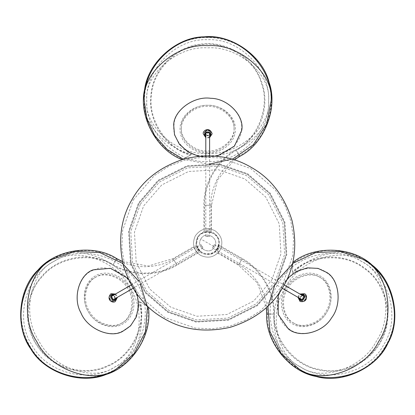<?xml version="1.0" encoding="UTF-8"?>
<svg xmlns="http://www.w3.org/2000/svg" width="415" height="415" viewBox="0 0 415 415"><rect width="100%" height="100%" fill="white"/><g stroke="black" fill="none" stroke-linecap="round" stroke-linejoin="round"><path stroke-width="0.31" stroke-dasharray="2.08 1.56" d="M111.972 295.174L110.888 295.21C114.078 293.587 116.999 299.677 113.653 300.984C110.457 302.608 107.542 296.518 110.888 295.21M110.613 295.366C107.267 296.673 110.183 302.763 113.378 301.14L114.654 299.812M93.09 270.3C79.208 274.865 72.516 298.198 80.93 312.728C86.948 328.327 109.674 338.49 122.254 331.201C136.141 326.636 142.833 303.303 134.419 288.773C128.401 273.169 105.675 263.011 93.09 270.3M127.939 278.387L134.922 288.513L137.173 294.38M114.877 298.79L114.53 297.119L112.973 295.49M95.995 277.08L95.045 277.63C84.681 282.252 81.06 301.067 88.457 311.841C94.091 323.638 112.195 329.909 121.382 323.249L122.332 322.699C113.145 329.36 95.04 323.088 89.412 311.297C82.009 300.522 85.63 281.707 95.995 277.08C105.177 270.419 123.281 276.691 128.915 288.487C136.312 299.262 132.691 318.077 122.332 322.699M95.045 277.63C104.227 270.969 122.332 277.241 127.965 289.037C135.363 299.812 131.742 318.627 121.382 323.249M129.885 287.927C137.993 301.306 133.428 318.559 122.975 323.819C113.196 330.236 95.974 325.568 88.436 311.857C80.328 298.473 84.899 281.225 95.346 275.959C105.125 269.543 122.352 274.211 129.885 287.927M197.763 250.536L196.207 247.843L198.889 252.486L200.575 251.516L198.956 249.846C196.617 244.819 196.098 243.921 197.4 247.153C200.585 251.692 201.104 252.59 198.956 249.846M197.4 247.153L196.762 244.923L195.081 245.893L196.207 247.843M206.141 230.621L209.253 230.621L203.89 230.621L203.89 232.566L206.141 232.001C211.666 232.488 212.703 232.488 209.253 232.001C203.729 232.493 202.696 232.493 206.141 232.001M209.253 232.001L211.505 232.566L211.505 230.621L209.253 230.621M200.834 239.03C205.57 229.952 220.064 238.324 214.571 246.961C209.834 256.039 195.341 247.672 200.834 239.03C205.57 229.952 220.064 238.324 214.571 246.961C209.834 256.039 195.341 247.672 200.834 239.03L214.571 246.961M220.069 250.136L221.522 246.583L220.069 250.136C214.975 257.139 208.475 258.882 200.564 255.365C193.561 250.271 191.818 243.771 195.335 235.855C200.429 228.852 206.929 227.114 214.84 230.631C221.843 235.725 223.586 242.225 220.069 250.136C214.975 257.139 208.475 258.882 200.564 255.365C193.561 250.271 191.818 243.771 195.335 235.855C200.429 228.852 206.929 227.114 214.84 230.631C221.843 235.725 223.586 242.225 220.069 250.136L217.714 253.176L220.069 250.136M203.895 229.236C206.437 228.67 208.973 228.67 211.51 229.236C208.973 228.67 206.437 228.67 203.895 229.236L203.895 205.264C203.267 183.689 216.946 159.998 235.943 149.758C257.85 138.854 270.424 105.918 261.357 83.192C255.163 59.521 225.49 40.483 201.394 44.716C176.956 45.941 152.253 71.095 151.47 95.549C147.678 119.722 167.25 149.042 191.035 154.805L182.942 159.08M196.596 242.998C195.984 228.675 219.416 228.675 218.809 242.998C219.416 257.321 195.984 257.321 196.596 242.998C195.968 253.71 212.35 258.535 217.32 248.554L218.809 242.998C219.436 232.286 203.054 227.462 198.085 237.447L196.596 242.998M132.131 199.366C143.009 179.934 160.667 166.379 185.116 158.712C210.125 153.13 232.193 156.035 251.329 167.427C270.767 178.305 284.322 195.968 291.989 220.412C297.571 245.421 294.666 267.493 283.269 286.63C272.396 306.062 254.732 319.617 230.284 327.285C205.28 332.866 183.207 329.961 164.07 318.57C144.633 307.691 131.083 290.028 123.416 265.584C117.834 240.576 120.739 218.508 132.131 199.366M139.004 203.334L158.426 180.831L187.17 166.374L219.291 164.522L247.366 174.3L269.869 193.722L284.327 222.466L286.179 254.587L276.4 282.662L256.978 305.165L228.234 319.623L196.108 321.475L168.039 311.696L145.535 292.274L131.078 263.53L129.226 231.409L139.004 203.334L158.426 180.831L187.17 166.374L219.291 164.522L247.366 174.3L269.869 193.722L284.327 222.466L286.179 254.587L276.4 282.662L256.978 305.165L228.234 319.623L196.108 321.475L168.039 311.696L145.535 292.274L131.078 263.53L129.226 231.409L139.004 203.334M116.325 259.11C135.762 270.679 159.692 267.685 173.439 259.11L176.614 264.609C161.336 274.133 134.745 277.459 113.15 264.609C89.925 250.707 57.934 256.449 41.116 277.033C24.651 295.739 22.939 325.391 37.142 345.871C51.367 367.996 81.9 377.453 106.458 366.834C131.451 357.035 146.594 328.068 140.42 302.006L147.605 306.524L147.662 307.027C148.715 316.728 147.621 326.185 144.363 335.393C133.474 368.951 91.798 387.221 59.75 372.468C26.71 359.551 10.972 316.438 28.08 285.198C43.336 253.451 85.988 240.762 116.325 259.11L113.15 264.609L116.325 259.11M148.29 306.955L147.408 306.4M140.42 302.006L147.605 306.524M122.42 261.471L148.3 266.025L173.122 258.566L193.878 246.577C193.271 246.645 197.317 253.664 197.685 253.176L176.93 265.159L173.122 258.566L176.93 265.159C158.561 276.494 131.202 276.494 112.833 265.159C92.441 251.635 57.628 257.217 42.48 276.432C25.076 293.633 23.427 328.846 39.14 347.604C52.42 368.152 86.553 376.965 108.123 365.418C130.958 356.615 146.562 325.002 139.663 301.529M197.229 252.704C195.839 251.07 194.78 249.239 194.059 247.21C194.78 249.239 195.839 251.07 197.229 252.704L176.614 264.609L173.439 259.11L194.059 247.21M197.685 253.176C197.317 253.664 193.271 246.645 193.878 246.577M239.434 155.801C219.701 166.856 210.327 189.069 210.877 205.264L204.533 205.264C203.921 187.274 214.332 162.587 236.265 150.308C259.915 137.147 270.938 106.567 261.523 81.714C253.555 58.1 228.727 41.791 203.89 43.855C177.615 45.105 154.162 66.82 151.076 93.396C147.066 119.945 164.584 147.538 190.241 155.226L182.735 159.184L182.273 158.987C173.34 155.049 165.704 149.369 159.355 141.946C135.736 115.738 140.752 70.508 169.553 50.127C197.26 27.976 242.464 35.903 260.968 66.338C280.836 95.429 270.497 138.703 239.434 155.801L236.265 150.308L239.434 155.801M182.019 159.568L191.035 154.805M190.241 155.226L182.735 159.184M211.51 229.236L211.51 205.264L203.895 205.264L211.51 205.264L217.46 180.037L234.34 159.905M204.533 229.075L210.877 229.075L204.533 229.075L204.533 205.264L210.877 205.264L210.877 229.075M267.348 314.077C267.644 291.46 253.093 272.23 238.791 264.614L241.966 259.116C257.85 267.582 274.025 288.944 273.698 314.077C273.267 341.14 294.24 365.973 320.468 370.247C344.901 375.155 371.441 361.807 382.07 339.268C394.126 315.888 387.045 284.716 365.574 268.754C344.585 252.009 311.93 253.383 292.445 271.763L292.767 263.281L293.177 262.98C301.046 257.212 309.787 253.435 319.389 251.651C353.896 244.3 390.557 271.26 393.804 306.394C399.137 341.462 369.666 376.649 334.065 377.453C298.935 380.114 266.627 349.523 267.348 314.077L273.698 314.077L267.348 314.077M292.798 262.467L292.757 263.515M292.445 271.763L292.767 263.281M221.522 246.583L242.282 258.566L238.475 265.164L242.282 258.566C261.284 268.806 274.963 292.502 274.331 314.077C272.816 338.495 295.055 365.854 319.27 369.366C342.868 375.834 374.19 359.66 382.573 336.674C393.731 314.897 384.3 280.929 363.509 268.023C344.476 252.652 309.294 254.945 292.414 272.655M217.714 253.176L238.475 265.164L257.347 282.926L266.342 307.614M221.345 247.21C220.63 249.233 219.571 251.065 218.171 252.709C219.571 251.065 220.63 249.233 221.345 247.21L241.966 259.116L238.791 264.614L218.171 252.709M219.198 247.838L217.642 250.53L220.324 245.888L218.643 244.912L218.005 247.148C219.307 243.916 218.788 244.814 216.448 249.84L214.835 251.511L216.516 252.481L217.642 250.53M216.448 249.84C214.301 252.585 214.82 251.687 218.005 247.148M210.296 133.832L210.555 132.8C208.646 129.61 206.743 129.61 204.844 132.805L205.103 133.832M204.211 132.805C206.546 136.701 208.875 136.696 211.194 132.795C208.859 128.899 206.53 128.904 204.211 132.805M209.606 137.396L207.708 137.884L205.799 137.396M205.799 134.642L207.708 135.274L209.606 134.642M210.555 132.8L210.555 134.859M209.606 136.706L207.708 137.334L205.799 136.706M207.702 130.025L209.606 131.726L207.702 133.428L205.799 131.726L207.702 130.025M207.702 236.202C210.156 236.291 210.156 236.379 207.702 236.467C205.249 236.379 205.249 236.291 207.702 236.202C210.156 236.291 210.156 236.379 207.702 236.467C205.249 236.379 205.249 236.291 207.702 236.202M300.948 299.827L301.71 300.569C305.424 300.507 306.374 298.857 304.563 295.62L303.541 295.33M304.88 295.07C301.596 292.959 297.918 299.345 301.394 301.119C304.677 303.23 308.35 296.844 304.88 295.07M298.203 297.451L298.727 295.558L300.107 294.152M302.488 295.527L300.994 296.86L300.59 298.826M301.71 300.569L299.921 299.537M298.8 297.794L299.205 295.833L300.704 294.494M305.544 299.485L303.116 300.284L302.592 297.783L305.02 296.984L305.544 299.485M213.585 246.396C212.283 248.476 212.205 248.435 213.357 246.266C214.664 244.181 214.737 244.228 213.585 246.396C212.283 248.476 212.205 248.435 213.357 246.266C214.664 244.181 214.737 244.228 213.585 246.396M111.863 295.335L110.841 295.625C109.031 298.873 109.985 300.522 113.7 300.569L114.462 299.827M114.016 301.119C117.487 299.329 113.798 292.954 110.52 295.075C107.049 296.865 110.743 303.235 114.016 301.119M115.297 294.152L116.672 295.547L117.201 297.446M114.82 298.826L114.41 296.855L112.916 295.527M110.841 295.625L112.626 294.593M114.701 294.494L116.195 295.822L116.605 297.794M109.861 299.485L110.385 296.984L112.807 297.783L112.289 300.284L109.861 299.485M201.815 246.396C200.663 244.228 200.741 244.181 202.043 246.266C203.194 248.435 203.122 248.476 201.815 246.396C200.663 244.228 200.741 244.181 202.043 246.266C203.194 248.435 203.122 248.476 201.815 246.396M210.379 134.004L210.893 133.044C208.397 136.447 206.271 136.281 204.512 132.551C207.002 129.153 209.134 129.319 210.893 133.044M210.893 132.727C209.134 128.998 207.002 128.837 204.512 132.235L205.026 134.004M241.364 130.092C244.352 115.785 227.487 98.324 210.701 98.339C194.179 95.751 174.02 110.359 174.041 124.894C171.053 139.201 187.912 156.663 204.704 156.647C221.221 159.236 241.385 144.628 241.364 130.092M216.926 156.227L204.673 157.212L198.479 156.227M205.799 134.714L207.417 135.243L209.606 134.714M234.039 129.21L234.039 128.116C235.217 116.828 220.733 104.284 207.702 105.306C194.671 104.284 180.188 116.828 181.365 128.116L181.365 129.21C180.188 117.927 194.671 105.384 207.702 106.401C220.733 105.384 235.217 117.927 234.039 129.21C235.217 140.498 220.733 153.042 207.702 152.02C194.671 153.042 180.188 140.498 181.365 129.21M234.039 128.116C235.217 139.399 220.733 151.942 207.702 150.92C194.671 151.942 180.188 139.399 181.365 128.116M207.702 153.14C192.057 153.472 179.405 140.893 180.069 129.21C179.405 117.533 192.057 104.948 207.702 105.28C223.343 104.948 236 117.533 235.331 129.21C236 140.893 223.343 153.472 207.702 153.14M293.078 322.699L294.027 323.244C303.209 329.909 321.314 323.638 326.947 311.841C334.345 301.067 330.724 282.252 320.364 277.63L319.41 277.08C329.775 281.702 333.395 300.517 325.998 311.292C320.364 323.088 302.26 329.36 293.078 322.699C282.714 318.077 279.093 299.262 286.49 288.482C292.124 276.691 310.228 270.419 319.41 277.08M294.027 323.244C283.663 318.621 280.042 299.806 287.439 289.032C293.073 277.241 311.177 270.969 320.364 277.63M285.52 287.922C293.052 274.211 310.28 269.543 320.058 275.959C330.506 281.22 335.076 298.473 326.968 311.852C319.436 325.568 302.208 330.236 292.43 323.819C281.982 318.554 277.412 301.306 285.52 287.922M300.756 299.812L301.326 300.735C298.328 298.779 302.141 293.208 304.947 295.454C307.946 297.41 304.133 302.981 301.326 300.735M301.601 300.896C304.408 303.137 308.221 297.565 305.222 295.615L303.432 295.174M288.653 328.602C299.547 338.344 323.098 332.472 331.481 317.921C341.981 304.906 339.413 280.146 326.812 272.894C315.919 263.151 292.362 269.024 283.985 283.575C273.485 296.59 276.048 321.35 288.653 328.602M278.237 294.375L283.512 283.263L287.46 278.392M302.426 295.49L301.16 296.626L300.527 298.79M53.96 261.414C75.208 246.002 117.087 260.511 130.118 287.792C147.232 312.718 138.854 356.241 114.888 366.933C93.64 382.345 51.761 367.835 38.73 340.554C21.616 315.628 29.994 272.105 53.96 261.414C80.209 244.191 123.063 255.676 137.183 283.71C154.406 309.958 142.921 352.812 114.888 366.933C88.639 384.155 45.785 372.67 31.665 344.637C14.442 318.388 25.922 275.534 53.96 261.414M52.695 259.214C74.825 243.159 118.446 258.275 132.022 286.692C149.846 312.656 141.121 357.995 116.153 369.132M217.87 248.865C213.684 254.623 208.335 256.06 201.83 253.166C196.072 248.979 194.64 243.631 197.535 237.126C201.721 231.368 207.069 229.936 213.575 232.831C219.333 237.017 220.764 242.36 217.87 248.865C213.684 254.623 208.335 256.06 201.83 253.166C196.072 248.979 194.64 243.631 197.535 237.126C201.721 231.368 207.069 229.936 213.575 232.831C219.333 237.017 220.764 242.36 217.87 248.865M133.231 200.004L154.287 175.607L168.9 166.259L185.448 159.936L202.935 157.14L220.266 157.928L250.696 168.526L275.088 189.582L284.441 204.196L290.765 220.744L293.561 238.236L292.767 255.562L282.174 285.992L261.118 310.389L246.505 319.737L229.957 326.06L212.464 328.856L195.138 328.068L164.708 317.47L140.312 296.414L130.964 281.801L124.64 265.252L121.844 247.76L122.633 230.434L133.231 200.004M276.95 282.978L257.373 305.663L228.395 320.235L196.02 322.102L167.722 312.246L145.037 292.668L130.466 263.696L128.598 231.316L138.454 203.018L158.032 180.333L187.004 165.761L219.385 163.894L247.682 173.75L270.367 193.328L284.939 222.305L286.807 254.68L276.95 282.978M140.363 204.123L159.401 182.066L187.575 167.893L219.063 166.078L246.577 175.659L268.635 194.697L282.807 222.876L284.623 254.359L275.036 281.873L255.998 303.93L227.825 318.103L196.342 319.918L168.822 310.337L146.77 291.299L132.598 263.12L130.782 231.637L140.363 204.123M271.82 280.016L280.945 253.814L279.217 223.835L265.719 197.011L244.72 178.881L218.518 169.756L188.54 171.483L161.71 184.976L143.585 205.98L134.46 232.182L136.187 262.161L149.68 288.985L170.684 307.116L196.881 316.24L226.865 314.513L253.69 301.02L271.82 280.016M116.641 258.566L116.236 259.261M239.751 156.351L239.351 155.651M266.715 314.077L267.519 314.077M268.624 100.648C271.348 126.751 237.842 155.765 207.702 153.405C177.558 155.765 144.052 126.751 146.78 100.648C144.052 74.544 177.558 45.526 207.702 47.886C237.842 45.526 271.348 74.544 268.624 100.648C270.414 131.986 239.045 163.36 207.702 161.57C176.359 163.36 144.991 131.986 146.78 100.648C144.991 69.305 176.359 37.931 207.702 39.721C239.045 37.931 270.414 69.305 268.624 100.648M271.161 100.648C273.999 127.836 239.102 158.063 207.702 155.604C176.302 158.063 141.401 127.836 144.238 100.648M300.522 366.933C276.551 356.241 268.178 312.713 285.292 287.792C298.318 260.506 340.201 246.002 361.444 261.409C385.411 272.105 393.788 315.628 376.675 340.554C363.649 367.835 321.765 382.345 300.522 366.933C272.484 352.812 260.999 309.958 278.221 283.71C292.342 255.671 335.196 244.191 361.444 261.409C389.483 275.534 400.963 318.383 383.745 344.632C369.62 372.67 326.771 384.155 300.522 366.933M299.251 369.132C274.284 357.995 265.559 312.656 283.388 286.692C296.958 258.27 340.585 243.159 362.715 259.214M138.408 280.81L140.312 284.104M204.844 134.859L204.844 132.8M209.606 137.635L207.298 138.024L205.799 137.635M209.606 131.726L209.606 133.018M209.606 155.76L209.606 236.337M205.799 236.337L205.799 155.76M205.799 133.018L205.799 131.726M302.779 294.588L304.563 295.62M297.996 297.327L298.81 295.132L299.895 294.027M303.116 300.284L301.99 299.635M282.299 288.269L212.522 247.978M214.425 244.684L284.202 284.97M303.899 296.341L305.02 296.984M115.484 299.537L113.7 300.569M115.505 294.027L116.994 295.833L117.409 297.327M110.385 296.984L111.505 296.336M131.197 284.97L200.979 244.684M202.883 247.978L133.101 288.269M113.409 299.635L112.289 300.284M209.606 164.081L207.702 164.107L183.285 159.225M275.093 284.104L276.997 280.81"/><path stroke-width="0.62" d="M137.173 294.38L138.667 305.715L136.359 316.904L130.533 325.863L122.638 331.377C109.923 338.744 86.963 328.478 80.883 312.718C72.386 298.037 79.146 274.465 93.173 269.854L110.587 268.298L127.939 278.387M114.654 299.812L114.877 298.79M112.973 295.49L111.972 295.174M132.131 199.366C143.009 179.934 160.667 166.379 185.116 158.712C210.125 153.13 232.193 156.035 251.329 167.427C270.767 178.305 284.322 195.968 291.989 220.412C297.571 245.421 294.666 267.493 283.269 286.63C272.396 306.062 254.732 319.617 230.284 327.285C205.28 332.866 183.207 329.961 164.07 318.57C144.633 307.691 131.083 290.028 123.416 265.584C117.834 240.576 120.739 218.508 132.131 199.366M147.408 306.4L148.29 306.955C152.886 333.785 132.39 366.689 106.282 374.387C81.252 385.079 44.493 372.769 30.949 349.155C14.748 327.29 18.203 288.674 38.024 270.025C55.543 249.197 93.904 243.6 116.641 258.566L122.42 261.471M182.942 159.08L182.019 159.568C156.486 150.131 138.242 115.93 144.622 89.469C147.88 62.447 176.925 36.769 204.139 36.847C231.181 33.75 262.892 56.046 269.133 82.538C278.413 108.123 264.08 144.14 239.751 156.351L234.34 159.905M292.757 263.515L292.798 262.467C313.735 245.073 352.48 246.375 372.198 265.133C393.97 281.463 401.689 319.457 388.015 342.987C377.178 367.955 342.012 384.269 315.95 376.426C289.151 371.669 265.128 341.249 266.715 314.077L266.342 307.614M205.799 136.706L204.844 134.859M204.844 134.865C206.743 131.674 208.646 131.669 210.555 134.859L209.606 136.706M205.799 137.396L204.211 134.865C206.53 130.964 208.859 130.964 211.194 134.859L209.606 137.396M205.103 133.832L205.799 134.642M209.606 134.642L210.296 133.832M300.704 294.494L302.779 294.588C304.589 297.83 303.64 299.48 299.926 299.537L298.8 297.794M300.107 294.152L303.09 294.038C306.566 295.817 302.893 302.198 299.609 300.087L298.203 297.451M303.541 295.33L302.488 295.527M300.59 298.826L300.948 299.827M116.605 297.794L115.484 299.537M115.489 299.537C111.775 299.49 110.821 297.84 112.626 294.593L114.701 294.494M117.201 297.446L115.806 300.087C112.527 302.208 108.839 295.833 112.304 294.043L115.297 294.152M114.462 299.827L114.82 298.826M112.916 295.527L111.863 295.335M198.479 156.227L187.912 151.854L179.373 144.264L174.523 134.74L173.693 125.133C173.672 110.447 194.044 95.694 210.732 98.308C227.69 98.288 244.726 115.93 241.706 130.383L234.345 146.246L216.926 156.227M205.026 134.004L205.799 134.714M209.606 134.714L210.379 134.004M287.46 278.392L296.533 271.431L307.375 267.831L318.046 268.396L326.776 272.473C339.506 279.803 342.1 304.818 331.492 317.963C323.026 332.664 299.236 338.593 288.228 328.753L278.169 314.451L278.237 294.375M303.432 295.174L302.426 295.49M300.527 298.79L300.756 299.812M138.408 280.81L122.243 263.214L99.854 252.616L75.146 251.391L52.695 259.214C27.727 270.352 19.002 315.69 36.826 341.654C50.397 370.071 94.023 385.187 116.153 369.132L134.154 353.596L145.447 331.59L147.465 306.898L140.312 284.104M116.236 259.261L116.641 258.566M239.351 155.651L239.751 156.351M267.519 314.077L266.715 314.077M209.606 164.081L232.924 158.883L253.295 144.788L266.71 124.002L271.161 100.648C273.999 73.455 239.102 43.227 207.702 45.686C176.302 43.227 141.401 73.455 144.238 100.648L146.78 118.431L154.582 135.373L167.193 149.499L183.285 159.225M275.093 284.104L267.94 306.898L269.958 331.59L281.251 353.596L299.251 369.132C321.381 385.182 365.008 370.071 378.579 341.649C396.408 315.69 387.683 270.352 362.715 259.214L340.259 251.391L315.55 252.616L293.161 263.214L276.997 280.81M52.695 259.214C23.489 273.926 11.527 318.564 29.465 345.903C44.172 375.108 88.81 387.071 116.153 369.132M205.799 137.635L203.257 133.838C202.463 130.518 209.72 126.29 212.143 133.822L209.606 137.635M209.606 133.018L209.606 155.76M205.799 155.76L205.799 133.018M299.895 294.027L304.46 293.727C307.733 294.702 307.769 303.095 300.029 301.43L297.996 297.327M301.99 299.635L282.299 288.269M284.202 284.97L303.899 296.341M117.409 297.327L115.391 301.425C112.911 303.77 105.623 299.604 110.935 293.737L115.505 294.027M111.505 296.336L131.197 284.97M133.101 288.269L113.409 299.635M271.161 100.648C273.029 67.998 240.347 35.322 207.702 37.184C175.052 35.322 142.376 67.998 144.238 100.648M299.251 369.132C326.595 387.071 371.233 375.108 385.94 345.903C403.878 318.559 391.921 273.921 362.715 259.214"/></g></svg>
